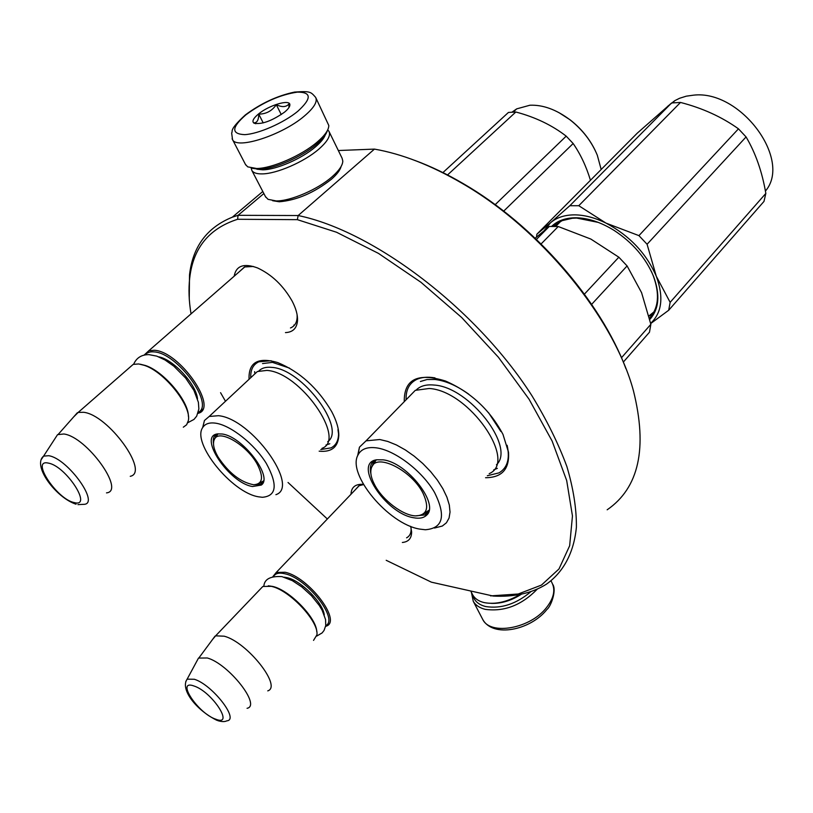 <?xml version="1.0" encoding="UTF-8"?>
<svg xmlns="http://www.w3.org/2000/svg" width="813" height="813" viewBox="0 0 813 813"><rect width="100%" height="100%" fill="white"/><g stroke="black" fill="none" stroke-linecap="round" stroke-linejoin="round"><path stroke-width="1.22" d="M234.154 276.217C236.085 265.688 243.89 262.934 257.569 267.955C271.796 274.601 283.31 285.617 292.101 301.013C295.932 308.351 297.741 314.844 297.528 320.485C296.908 328.249 292.883 332.283 285.454 332.598M297.091 314.621L297.141 317.446C296.826 322.609 294.743 326.054 290.891 327.791L290.465 327.964M410.687 526.346L411.622 531.854C411.642 538.328 408.563 541.875 402.364 542.474M410.992 527.515L411.104 528.948C411.195 533.064 409.813 535.95 406.978 537.617L406.581 537.83M263.859 193.535L238.057 215.313L232.335 217.183C206.99 227.477 192.722 246.725 189.51 274.916L189.256 298.737M414.65 160.344C430.646 166.238 446.916 174.033 463.451 183.738C534.161 224.622 600.655 300.881 625.888 368.614M338.33 150.527L374.447 149.104C401.968 153.931 431.164 165.324 462.028 183.281C541.204 228.819 613.917 318.066 633.449 390.819C647.717 448.217 638.957 487.881 607.169 509.802M374.447 149.104L298.158 215.536L238.057 215.313L237.62 219.276C209.114 228.433 193.148 247.985 189.724 277.944C188.443 289.093 188.88 301.064 191.045 313.869M386.195 560.299L431.388 582.169L493.196 596.051C514.101 597.189 531.804 593.266 546.285 584.273C563.246 572.311 573.856 553.074 576.397 527.261C576.59 508.948 573.419 488.725 566.895 466.581C558.419 443.624 546.712 419.935 531.793 395.504C476.286 308.696 373.513 230.994 298.158 215.536L297.355 219.662L237.62 219.276M490.574 595.888L518.247 593.998L541.468 585.075L558.998 568.948L569.659 545.736L572.454 515.95L566.691 480.564L552.108 441.012L529.029 399.163L498.379 357.222L461.682 317.517L420.951 282.274L378.452 253.382L336.531 232.244L297.355 219.662M220.567 392.689L225.486 401.266M288.026 482.485L327.354 518.989M355.311 489.741L358.909 485.768L363.543 484.589M239.307 271.725L244.5 266.969L253.402 266.471M351.003 494.253C351.277 487.16 355.413 483.857 363.401 484.335M319.163 451.174C331.531 452.384 338.066 447.18 338.797 435.575C338.869 428.654 336.48 420.626 331.643 411.51C317.761 388.014 299.773 371.693 277.68 362.557C257.965 356.836 248.422 362.405 249.052 379.295M404.264 401.652C403.949 379.254 417.699 372.374 445.524 381.033C470.768 392.09 489.934 409.894 503.003 434.437L508.511 452.302C509.578 469.142 501.926 477.607 485.554 477.719M406.124 399.752C405.728 390.088 409.152 383.37 416.378 379.59C421.327 377.202 427.526 376.632 434.975 377.882M507.129 445.29C510.117 458.664 507.414 467.851 499.04 472.861L487.333 475.727M250.75 377.71C250.424 369.813 253.117 364.509 258.829 361.805L271.156 360.748M338.33 429.721C339.336 438.746 336.928 444.802 331.084 447.872L320.8 449.528M359.305 485.574L276.257 572.433L285.068 572.25C308.351 576.854 341.806 620.583 326.562 626.04L325.596 626.447M276.257 572.433L272.843 576.671M273.554 576.488C275.343 573.328 279.113 572.413 284.845 573.754C306.918 578.145 339.143 619.364 325.728 625.685M268.26 585.787L272.762 586.458C289.509 590.096 316.542 617.9 316.755 631.66M272.507 586.397L271.593 586.407C289.814 590.309 319.072 621.64 316.928 634.851L313.544 640.39M271.329 586.336L262.833 586.468L259.825 589.618M262.833 586.468L215.628 635.837L224.205 636.193C247.162 642.077 282.304 686.548 267.751 690.877M215.628 635.837L212.64 639.353M217.813 720.653C221.827 721.822 224.825 721.883 226.797 720.846C239.723 719.993 212.254 684.587 194.327 679.262L187.132 679.17L198.504 658.073L207.335 657.981C228.687 663.896 261.481 705.735 247.061 708.296M198.504 658.073L196.807 661.233M244.926 266.816L148.809 350.749L154.338 350.271C179.673 351.379 218.829 408.126 198.362 413.258L197.966 413.39M148.809 350.749L144.104 355.108M145.121 354.895C146.99 352.496 149.978 351.49 154.094 351.897C177.488 352.883 214.978 404.732 198.281 412.384M140.273 364.214L145.446 365.504C163.667 371.297 188.687 401.043 188.392 416.337M128.769 368.248L133.2 364.376L138.698 363.96L144.247 365.322C164.551 371.693 191.939 406.348 188.311 420.697L186.624 424.782L183.311 427.191M133.2 364.376L78.16 412.445L83.515 412.272C108.241 414.732 149.887 472.465 130.253 476.316M78.16 412.445L73.739 416.835M77.936 504.619L83.536 504.345C100.68 504.619 67.977 458.502 48.699 455.707L43.577 456.134L57.55 434.66L63.841 433.99C86.818 436.794 125.781 491.204 106.493 492.881M57.55 434.66L54.878 438.766M251.878 168.25L259.245 169.236C273.859 169.134 301.704 157.041 316.46 144.318C322.639 139.053 326.287 134.45 327.395 130.497M245.414 164.358L247.701 166.858L256.684 168.504C272.07 168.393 301.45 155.629 316.999 142.234C324.854 135.507 328.787 129.928 328.798 125.487L315.962 98.048M297.761 111.32C311.806 98.505 311.684 92.103 297.406 92.123C280.292 94.643 263.138 102.204 245.922 114.806C231.481 127.387 231.055 134.003 244.632 134.643C258.31 134.033 283.686 122.926 297.761 111.32M284.448 112.214C288.137 109.176 289.946 106.696 289.885 104.786C290.078 98.942 269.093 105.151 258.534 113.962C253.321 118.281 251.776 121.33 253.89 123.109C261.42 124.755 271.603 121.127 284.448 112.214M288.849 107.702L289.164 103.749C286.389 107.164 282.101 107.479 276.308 104.684C272.03 110.914 266.176 114.064 258.758 114.125C258.676 120.09 256.999 122.997 253.727 122.834L255.81 123.739M258.758 114.125L263.219 122.905M276.308 104.684L281.268 114.572M531.092 591.508C516.316 603.998 501.154 609.008 485.625 606.528C478.39 604.659 474.101 600.797 472.749 594.953M537.322 589.09C521.712 605.177 504.345 611.935 485.229 609.354C479.579 607.941 475.595 605.258 473.278 601.315L471.428 592.423M472.302 594.09L472.8 595.055C474.985 598.754 478.725 601.254 484.03 602.565L484.274 602.616C495.452 604.699 507.434 601.955 520.229 594.374M491.408 603.368C501.458 603.673 511.519 600.583 521.59 594.1M341.145 166.421C340.149 170.161 336.907 174.439 331.399 179.267C314.133 192.783 296.765 200.283 279.316 201.776L272.619 200.72M329.235 131.889L342.1 158.25L342.812 161.096C342.649 165.395 339.072 170.618 332.1 176.756C317.832 189.429 290.637 201.157 276.196 200.933L268.046 199.337L265.465 196.614M325.2 135.06C323.879 138.545 320.617 142.499 315.393 146.94C301.826 158.637 276.288 169.734 262.812 169.836L256.878 169.216M327.71 129.867L328.909 131.228C331.023 135.466 327.578 141.513 318.564 149.368C304.042 161.939 276.623 173.84 262.203 173.891C256.837 173.992 253.402 172.864 251.888 170.527L251.176 168.149M434.477 528.044L442.333 526.031L446.449 522.749L449.061 518.054L450.036 512.068L449.315 505.015L446.906 497.129L442.872 488.715L437.364 480.077L430.575 471.56L422.77 463.491L414.244 456.195L405.341 449.935L396.398 444.955L387.771 441.449L379.773 439.518L366.043 440.849L415.301 390.342L429.213 388.482C469.081 390.748 518.125 461.581 489.192 473.644M415.301 390.342L407.984 397.852M623.297 362.12L649.485 332.202L650.857 324.306L641.579 292.66L627.097 265.932L618.835 257.203L590.848 239.063L558.246 226.532L549.283 226.451L536.438 239.408M650.857 324.306L621.447 357.781M627.097 265.932L591.651 304.357M618.835 257.203L584.425 294.113M558.246 226.532L541.102 243.941M549.283 226.451L535.188 238.209M415.524 515.869L425.179 514.914L428.664 511.743L424.071 513.653M372.588 465.026L374.173 460.524C370.626 463.237 369.539 467.699 370.911 473.918M383.136 459.843L376.704 459.782C352.476 462.841 385.403 513.613 413.685 517.749C419.356 518.816 423.624 517.993 426.469 515.3C440.036 504.751 407.222 462.424 383.136 459.843M419.66 529.08L425.341 529.751C443.126 528.318 446.185 515.889 434.549 492.454C422.293 471.164 395.474 450.585 376.836 447.912C367.466 446.642 361.216 448.939 358.086 454.823C346.582 473.979 388.482 524.1 419.66 529.08M496.428 464.812C515.92 447.191 469.345 386.917 434.112 385.057C426.307 384.285 420.392 385.89 416.347 389.874M366.043 440.849L359.458 447.16L357.639 455.788M555.116 226.339L557.789 222.813M654.018 311.846L648.977 315.911M497.353 468.349L493.664 469.924M420.402 381.5L426.988 379.539L434.914 379.478C445.514 380.718 456.815 385.636 468.827 394.234M488.501 412.618L500.849 431.459M536.468 237.111L536.885 234.195L637.301 133.129L671.619 102.966L680.511 102.448L578.775 205.709L606.031 223.128C594.943 217.691 584.425 214.927 574.486 214.856C564.629 214.917 556.661 217.538 550.574 222.721L569.811 205.73L578.775 205.709M680.511 102.448C702.422 108.088 721.741 116.879 738.468 128.83L746.07 136.94C755.582 153.017 762.167 171.848 765.836 193.423L763.986 201.411L668.693 310.261L650.705 323.554M606.031 223.128L638.937 235.628L647.087 244.256L656.284 276.237L670.146 302.345L668.693 310.261M606.152 223.189C629.648 235.729 646.365 253.412 656.284 276.237M656.335 276.349C663.855 297.03 661.965 312.7 650.654 323.35M536.885 234.195L550.574 222.721M544.232 230.557L550.503 222.782M598.317 222.406L576.661 218.067L572.372 218.25L562.098 220.658L553.196 226.309M554.7 226.329L556.224 223.829M649.516 318.157C658.662 308.046 659.912 293.92 653.266 275.78L651.396 271.44M649.038 316.155L653.113 313.472M649.811 319.428C659.058 309.164 660.319 294.834 653.581 276.44C645.847 257.975 632.707 242.65 614.181 230.455C600.807 222.173 587.982 217.945 575.706 217.772C565.594 217.823 557.596 220.679 551.692 226.329M671.619 102.966L569.811 205.73M738.468 128.83L638.937 235.628M746.07 136.94L647.087 244.256M765.836 193.423L670.146 302.345M667.788 106.208L674.77 100.68L679.587 98.271L686.263 96.178L693.54 95.162C740.521 89.562 792.421 159.856 765.409 191.085M423.146 493.511C429.549 507.79 427.13 515.249 415.89 515.889C403.167 515.798 382.628 500.28 374.702 484.914C370.758 477.383 369.813 471.347 371.856 466.814C377.069 452.892 412.221 470.829 423.146 493.511M429.071 510.178L422.994 514.182M375.697 460.006L374.092 462.414M428.349 512.536L427.099 512.8M426.744 512.861L425.199 513.003M373.177 462.516L373.137 463.959M275.892 494.68C300.343 486.896 251.451 418.624 218.504 415.697L209.195 416.459L257.375 371.531L266.857 370.413C300.18 372.151 347.07 439.487 321.968 448.359M257.375 371.531L251.918 376.612M293.869 325.027L294.052 325.606M263.28 481.997L260.211 482.942M263.138 482.373L260.709 484.294L253.717 484.741M215.486 437.099L216.512 434.152M216.116 434.274C213.677 436.103 212.793 439.213 213.484 443.603M221.969 433.99L217.65 433.898C197.468 435.87 229.317 483.237 252.548 486.52L261.308 485.056C273.544 476.997 242.223 436.032 221.969 433.99M258.544 496.814L262.355 497.292C276.644 496.072 277.955 484.772 266.288 463.369C254.347 443.969 230.77 425.331 215.689 423.187C209.408 422.303 205.089 423.756 202.722 427.526C191.472 442.973 231.959 492.8 258.544 496.814M327.72 441.683C346.673 428.725 302.009 368.807 271.674 367.374C266.003 366.805 261.725 368.015 258.839 370.982M209.195 416.459L204.449 420.504L202.65 427.638M329.804 443.735L326.003 445.006M262.528 363.584L272.426 362.364L289.53 368.116M442.912 172.59L508.45 112.438L515.838 112.001L447.546 174.947M515.838 112.001C535.31 117.174 552.098 125.222 566.194 136.147L573.155 143.525C580.543 154.257 586.305 166.502 590.451 180.283M566.194 136.147L495.158 204.673M573.155 143.525L503.704 211.126M512.129 112.062L516.712 108.861L529.893 105.233C542.881 104.684 556.224 109.531 569.943 119.765C582.504 129.653 591.62 141.472 597.311 155.232L601.173 169.49M558.734 112.499L570.157 119.857C581.153 128.454 589.537 138.749 595.329 150.73M257.162 464.05C263.93 477.272 262.741 484.172 253.615 484.741C240.678 482.322 228.859 473.115 218.138 457.119C213.606 449.183 212.406 443.156 214.551 439.03C219.225 428.908 246.705 444.813 257.162 464.05M263.554 480.879L258.544 483.684M217.64 433.908L216.797 435.179M263.209 482.2L261.359 482.282M216.238 434.64L216.167 436.022M284.123 577.169L287.152 577.677C300.983 580.584 323.096 602.799 324.265 614.953M216.929 720.338C196.116 710.064 179.958 689.322 187.132 679.17L185.781 681.568M215.699 719.18C234.987 727.015 212.203 691.761 194.022 686.009C175.262 678.997 197.945 713.336 215.699 719.18M158.667 356.826C173.23 359.326 196.258 384.264 197.508 398.858M76.056 504.223C56.067 497.729 31.971 465.707 43.577 456.134L41.473 459.243M74.156 502.546C93.19 508.034 66.036 466.001 48.394 463.115C30.051 458.684 56.93 499.375 74.156 502.546M304.164 116.218C313.95 107.936 317.771 101.655 315.637 97.377C310.79 91.971 310.688 90.883 294.54 92.082C277.396 95.71 260.993 103.322 245.353 114.918C228.077 130.802 233.372 130.913 231.644 132.936L232.538 139.673C236.766 149.765 281.969 135.202 304.164 116.218M232.101 138.759L245.76 165.009M551.062 580.889L552.027 582.891C555.543 590.014 553.755 598.175 546.661 607.382C530.716 628.54 490.463 635.837 482.749 619.476L482.2 618.429M297.141 317.446L297.528 320.485M411.104 528.948L411.622 531.854M262.802 191.502L232.335 217.183M463.451 183.738L462.028 183.281M189.724 277.944L189.51 274.916M337.954 429.681L338.797 435.575M507.027 446.428L508.511 452.302M199.043 657.727L215.039 636.122M202.661 409.264L198.362 413.258M145.446 365.504L144.247 365.322M58.292 434.294L77.357 412.73M288.849 107.57L289.885 104.786M255.302 123.515L253.89 123.109M473.278 601.315L482.749 619.476C493.125 638.144 530.361 630.024 546.539 609.953M552.718 584.344C556.905 590.268 550.838 606.589 546.956 609.435M470.859 591.315L472.8 595.055M265.8 197.264L251.888 170.527M316.755 636.071L322.151 632.89L324.062 630.421L325.749 625.593L325.566 619.557L322.121 610.217L319.214 605.37L311.409 595.655L301.806 586.905L292.294 580.634L281.938 576.61C270.475 575.95 264.449 579.1 263.849 586.092M187.762 422.73L194.002 419.406L196.665 416.165L198.87 409L198.392 402.293L193.951 390.443L185.628 378.045L173.85 366.196L165.009 359.966L156.767 356.124L148.962 354.631C141.564 354.6 136.462 357.801 133.657 364.244M555.767 226.37L560.899 221.166M425.179 514.914L427.282 512.607M427.414 513.318L426.469 515.3M358.086 454.823L359.458 447.16M653.266 275.78L653.581 276.44M674.77 100.68L672.646 102.824M376.236 459.873L371.856 466.814M260.709 484.294L262.772 482.251M262.294 483.288L261.308 485.056M202.722 427.526L204.449 420.504M254.794 373.086L254.652 371.632M516.712 108.861L513.298 112.011M217.996 433.857L214.551 439.03"/></g></svg>
